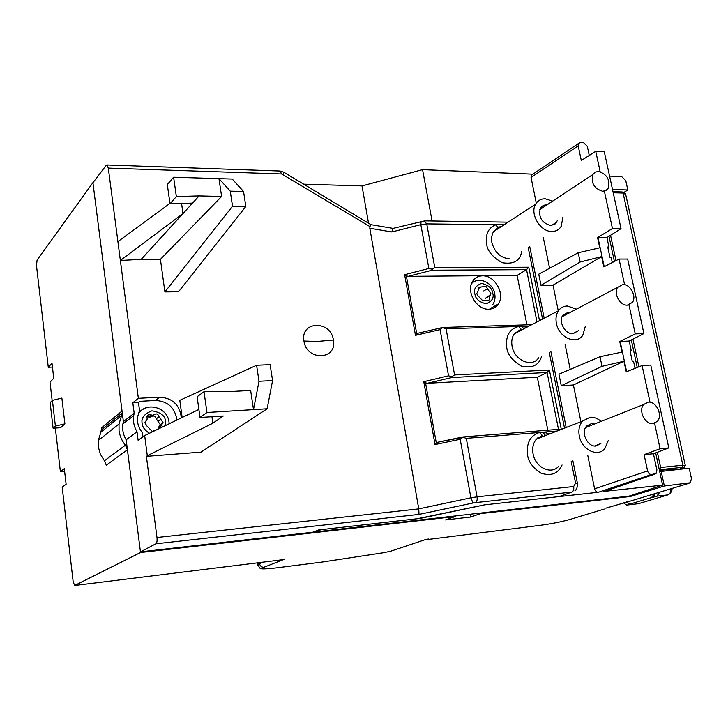 <?xml version="1.0" encoding="UTF-8"?>
<svg xmlns="http://www.w3.org/2000/svg" width="728" height="728" viewBox="0 0 728 728"><rect width="100%" height="100%" fill="white"/><g stroke="black" fill="none" stroke-linecap="round" stroke-linejoin="round"><path stroke-width="1.09" d="M668.577 469.241L659.486 470.634M608.981 236.263L614.405 261.443M631.322 339.958L637.255 367.467M655.664 452.907L662.607 485.148L629.056 496.114L315.724 531.859L315.606 531.121M662.607 485.148L604.695 491.327M650.022 402.22L642.087 365.538L650.759 365.083L668.805 447.92L653.416 453.753L656.902 469.933L656.055 473.519L651.533 474.51C649.604 474.456 648.284 473.245 647.574 470.889L644.098 454.645L660.087 448.73L654.581 423.277M587.724 455.182L594.594 488.825C595.249 491.072 596.523 492.21 598.398 492.246L484.702 504.832L419.992 518.436L320.993 529.665L315.724 531.859M303.694 184.184L362.025 185.922L368.532 223.214M362.025 185.922L422.559 169.642L532.878 174.156M600.145 171.672L595.741 151.297L581.308 160.488L578.187 145.864L578.478 143.516L580.48 142.497L583.519 142.661L587.305 146.337L589.261 155.419M422.622 170.015L432.077 220.975M642.087 365.538L626.244 371.871L623.969 361.215L602.02 366.339L600.009 356.72L558.949 374.201L561.27 385.713L573.4 384.985L580.908 421.749M624.597 284.666L619.055 259.059L603.831 266.894L601.637 256.602L580.161 262.016L578.214 252.734L538.738 274.174L540.986 285.303L553.025 285.139L558.276 310.847M565.092 344.28L570.224 369.405M532.805 174.201L531.358 175.175L531.04 177.432L536.29 203.13M543.352 237.747L549.585 268.286M619.055 259.059L627.663 259.041L643.898 333.57L629.183 341.05L631.285 350.841L630.057 350.896L632.332 361.488L633.56 361.434L635.053 368.35M595.741 151.297L604.276 151.715L621.039 228.647L606.925 237.565L608.954 247.019L607.88 247.675M608.954 247.019L607.734 247.019L609.937 257.239L611.156 257.239L612.293 262.535M631.285 350.841L630.166 351.387M623.969 361.215L573.4 384.985M602.02 366.339L561.27 385.713M600.009 356.72L622.021 352.088L619.755 341.505L635.244 333.888L628.974 304.905M601.637 256.602L553.025 285.139M580.161 262.016L540.986 285.303M578.214 252.734L599.763 247.802L597.579 237.583L612.448 228.528L604.358 191.127M668.805 447.92L660.087 448.73M644.098 454.645L653.416 453.753M621.039 228.647L612.448 228.528M597.579 237.583L606.925 237.565M643.898 333.57L635.244 333.888M619.755 341.505L629.183 341.05M626.626 371.717L620.156 341.414M604.204 266.703L597.961 237.483M98.316 446.792L98.326 440.467L100.883 432.241L121.631 415.406L119.019 423.969L119.037 430.557C119.765 435.972 121.894 440.849 125.425 445.181L104.404 460.788L100.346 454.19L98.316 446.792M480.38 513.076L480.489 513.64L630.284 496.514L630.13 495.759M121.631 415.406L122.34 413.386M55.337 428.064L60.406 471.744L64.301 468.65L66.121 484.229L62.198 487.187L73.137 581.508L74.62 585.494L140.531 552.516L127.427 449.758L125.425 445.181M140.531 552.516L455.173 516.534L455.064 515.961M605.796 508.171L633.506 500.145M630.284 496.514L664.336 485.995L690.344 482.737L691.473 478.578L689.189 468.222L659.686 471.598M455.173 516.534L445.518 519.919L470.643 517.026L480.489 513.64M61.871 398.089L64.901 423.842L60.597 427.727L53.099 428.21L50.141 402.63L52.416 400.382L61.871 398.089M93.284 182.155L37.083 260.087L36.5 265.647L48.285 367.258L51.997 363.245L53.754 378.287L50.014 382.164L52.161 400.637M609.6 176.121L621.648 176.586L625.761 180.58L627.836 189.981L624.096 192.301M664.336 485.995L661.133 471.134M470.643 517.026L470.133 514.241M428.838 539.002L426.208 539.321L390.745 551.187L383.692 552.689L321.53 562.143L275.994 567.922C264.036 569.305 260.005 569.087 263.909 567.258L283.401 559.623M604.149 509.072L570.297 519.364C561.597 521.803 551.515 523.796 540.067 525.343L424.469 539.903M659.386 470.188L671.307 468.959L667.576 470.161L676.276 469.56M64.901 423.842L55.401 426.089L52.416 400.382M55.401 426.089L53.099 428.21M64.619 471.407L60.406 471.744M52.443 367.085L48.285 367.258M122.04 411.02L101.683 427.709L100.883 432.241M127.427 449.758L106.315 465.174L104.404 460.788M612.503 189.489L627.836 189.981M258.859 562.662L259.031 563.854L263.673 562.062M602.72 191.273L605.951 190.527L608.253 188.206C610.264 179.716 606.997 174.11 598.425 171.408L595.095 172.163L592.756 174.602C590.872 183.119 594.194 188.679 602.72 191.273M652.925 423.632L657.302 421.421C663.09 415.588 656.292 401.073 648.275 402.129L643.689 404.495C638.092 410.437 644.999 424.779 652.925 423.632M654.39 493.793L651.524 497.579L630.621 503.876L629.656 503.985L626.535 501.856M623.423 502.811L626.635 505.086L638.447 503.694L667.885 494.894L656.865 496.168L652.579 497.461L655.491 493.466M627.591 504.977L630.73 503.867M656.865 496.168L659.805 492.146M483.019 301.01L484.293 300.427L487.824 300.664L489.271 299.845L489.58 295.905L490.836 293.329L487.341 288.752C486.477 286.341 485.157 285.658 483.392 286.705L478.378 287.296L478.096 291.164L476.767 293.466L477.55 295.422L483.019 301.01M627.318 305.15L632.395 302.42C636.964 296.56 630.266 283.975 622.859 284.484L617.617 287.36C613.194 293.302 619.992 305.751 627.318 305.15M303.958 341.041C306.588 361.443 337.519 360.051 333.388 340.012C330.885 320.011 300.118 320.766 303.958 341.041L317.39 341.459L333.388 340.012M552.652 201.128L545.208 198.799C540.968 198.79 537.783 200.564 535.635 204.149C529.511 213.741 540.385 231.95 551.933 231.459C556.065 231.404 559.177 229.657 561.27 226.19L562.89 217.099M600.691 421.039C597.351 418.291 593.839 417.026 590.162 417.244L582.464 421.139C579.279 425.025 578.223 429.984 579.306 435.99C581.626 449.722 597.652 457.566 604.813 448.666L608.371 440.304M576.349 309.063L567.267 305.988C563.554 306.133 560.615 307.726 558.44 310.765C556.156 314.232 555.473 318.418 556.392 323.323C558.758 337.537 576.476 345.372 582.81 335.208L585.33 326.353M557.33 220.639L555.036 224.069L550.705 225.498C541.605 222.877 538.165 217.062 540.376 208.072L543.361 205.314L547.165 204.759M594.594 445.991L600.864 443.552L596.077 446.009C587.56 447.292 580.444 432.214 586.641 426.035L591.473 423.605L593.802 423.778M488.861 309.2C476.931 310.11 465.965 291.919 472.363 281.791C474.638 277.95 477.996 275.967 482.446 275.83C494.812 275.102 505.532 294.239 498.252 304.058C496.005 307.307 492.874 309.018 488.861 309.2M572.654 333.688L578.478 330.667L572.963 333.688C565.092 334.425 558.048 321.33 562.962 315.106L568.532 312.121M521.639 251.742C520.001 260.97 513.477 264.61 502.093 262.681C492.328 256.939 487.169 250.641 486.613 243.789C485.33 234.279 488.297 227.964 495.531 224.861L498.343 227.209L492.638 233.124L491.564 237.556L491.846 242.479C494.676 252.425 500.546 257.885 509.436 258.868M544.808 435.135L543.188 432.177L539.457 432.478L542.351 435.481M559.159 429.347L560.296 429.784M437.938 442.214L463.063 437.273L460.178 439.275L470.907 497.815L418.755 508.881L369.815 228.246L391.828 231.95L393.12 228.374M571.216 461.479L575.575 483.146L573.664 486.522L477.067 496.824L466.284 438.356L463.063 437.273M504.058 224.788L426.735 223.887L424.26 220.857M391.828 231.95L420.829 224.643L428.865 268.486L432.168 269.242L432.077 270.215L408.135 276.349L517.126 275.421L526.544 269.66L432.077 270.215M539.494 320.639L528.783 267.221L434.816 267.676L432.168 269.242M528.783 267.221L526.544 269.66L537 321.931M523.496 328.901L522.304 326.381L518.6 326.499L520.975 329.211M442.642 327.491L440.076 329.62L448.548 375.848L451.915 376.649L451.806 377.541L427.336 383.292L537.319 377.24L547.11 372.472L451.806 377.541M561.306 429.393L549.394 370.015L454.591 374.947L446.082 328.792L442.915 327.673M454.591 374.947L451.915 376.649M549.394 370.015L547.11 372.472L558.494 429.347M573.664 486.522C574.064 489.38 573.473 491.236 571.89 492.083L475.42 502.62C476.904 501.756 477.45 499.817 477.067 496.824L470.907 497.815L472.973 503.021L419.01 514.405L155.919 543.78L140.449 551.86L312.922 532.177L318.664 529.929L417.153 518.755L484.702 504.832L559.049 496.605L561.197 495.85M517.126 275.421L526.926 324.852M537.319 377.24L547.82 430.202M448.548 375.848L423.769 381.681L435.026 444.562L436.29 442.933L437.91 442.214M427.336 383.292L425.525 382.828L436.29 442.933M419.01 514.405L418.755 508.89L156.984 537.482L146.392 456.356L200.983 452.134L267.14 408.772L272.572 380.58L270.124 364.664L256.584 365.265L179.798 400.336L182.155 417.499M181.363 417.881C179.789 404.941 172.554 398.034 159.669 397.16L138.356 398.325L108.308 168.104L281.636 173.956L369.942 226.599L369.815 228.246M230.257 191.155L243.543 191.5L245.837 206.488L178.569 291.728L164.901 291.919L232.532 206.224L230.257 191.155L218.964 178.642L221.621 196.46L160.424 259.35L164.901 291.919M141.187 259.368L183.001 213.568L120.366 260.469L141.187 259.368L160.424 259.35M423.769 381.681L425.525 382.828M428.865 268.486L404.622 274.702L415.47 335.326L418.154 333.169M404.622 274.702L406.342 275.821L416.725 333.77M408.135 276.349L406.342 275.821M369.942 226.599L370.916 224.652L283.784 172.199M544.235 435.208L544.389 435.99M146.392 456.356L147.302 455.719L144.672 435.572L138.12 440.249L137.019 431.777L126.153 439.821L140.449 551.86M126.153 439.821C123.196 434.771 122.113 429.465 122.905 423.905L123.387 421.594L134.179 413.295L132.814 402.748L138.356 398.325M108.308 168.104L106.98 164.974L106.188 165.347L92.929 182.719L123.387 421.594M155.919 543.78C156.939 542.879 157.293 540.786 156.984 537.482M173.619 177.232L176.358 196.56L170.006 203.804L167.304 184.53L173.619 177.232L232.25 179.052L243.543 191.5M117.9 241.605L169.952 203.394M181.554 203.449L183.001 213.568L199.108 195.923L221.621 196.46M159.669 397.16L155.464 400.464L139.831 401.337L138.475 402.429L132.814 402.748M155.464 400.464C167.786 401.174 174.948 407.68 176.977 420.001M267.14 408.772L253.508 409.618L250.641 390.454L227.627 391.7L204.004 391.691L197.106 396.751L200.018 417.49L223.287 416.007L212.867 423.223L147.302 455.719M200.018 417.49L206.952 412.494L253.508 409.618L259.004 381.263L256.584 365.265M545.045 435.735L544.517 435.198M138.475 402.429L139.558 410.71L137.592 416.835C136.937 422.649 138.548 427.909 142.415 432.632L142.961 436.8M134.179 413.295L133.679 415.679C132.896 421.303 134.007 426.672 137.019 431.777M144.672 435.572L198.89 409.436M211.939 416.725L212.867 423.223M537.81 437.792L540.167 437.637M176.358 196.56L199.108 195.923M170.006 203.804L192.547 203.103M245.837 206.488L232.532 206.224M206.952 412.494L204.004 391.691M259.004 381.263L272.572 380.58M659.313 469.851L660.642 467.485L682.855 465.219L623.095 193.056L625.707 194.485L685.248 465.192M610.537 235.281L616.006 260.624M632.941 339.13L638.911 366.803M657.357 452.261L660.642 467.485M667.576 470.161L667.467 469.624M158.085 429.101L158.049 428.009L160.824 425.989L163.09 422.659L159.023 416.744C158.122 413.968 156.475 413.249 154.063 414.596L152.571 415.242L151.124 414.905C149.04 414.114 147.657 414.733 146.992 416.78L147.147 419.155L144.808 422.677L147.001 426.098L152.216 431.431L156.129 430.048M153.617 414.933L149.841 417.326L147.029 416.607M160.988 427.709L160.888 427.172L158.495 428.91M158.049 428.009L160.315 424.688L156.265 418.809C155.61 416.371 154.136 415.524 151.833 416.289M160.824 425.989L160.888 427.172M138.821 412.257L140.085 411.375M603.721 491.664L654.645 474.192M651.533 474.51L598.398 492.246M594.594 488.825L647.574 470.889M578.187 145.864L531.04 177.432M284.502 559.486L74.884 585.467M689.088 483.246L632.65 500.409M263.909 567.258C261.598 567.294 260.142 566.093 259.55 563.654M259.068 563.854L257.885 564.455L257.912 565.31M391.846 550.823L390.745 551.187M540.067 525.343L539.612 525.398M571.125 519.11L570.297 519.364M652.579 497.461L651.524 497.579M630.621 503.876L631.667 503.749M671.016 488.743C670.989 492.019 669.942 494.075 667.885 494.894L668.641 494.603C671.325 492.447 672.408 490.399 671.908 488.47M638.966 503.539L637.519 503.803M478.096 288.734L481.144 286.85M486.031 297.834L490.035 295.441M474.929 294.167C473.382 289.38 475.566 285.786 481.481 283.383C488.288 284.966 492.019 288.151 492.683 292.947C494.248 297.688 492.092 301.292 486.204 303.758C479.352 302.211 475.593 299.017 474.929 294.167M483.356 291.173L487.341 288.752M542.742 435.389L536.436 439.093C533.178 442.988 532.059 447.911 533.078 453.881C535.262 467.494 551.342 475.166 558.667 466.266M521.776 329.056L514.305 333.761C511.957 337.228 511.22 341.405 512.093 346.282C514.314 360.415 532.123 368.04 538.629 357.848M499.117 226.963L493.293 231.823L535.635 204.149M549.804 433.879L543.188 432.177L557.029 431.058M466.284 438.356L539.457 432.478C530.184 435.535 526.235 443.052 527.609 455.027C528.182 461.37 532.559 467.376 540.749 473.064C550.95 476.44 558.058 473.746 562.062 464.974M528.191 247.529L542.569 319.028M549.276 352.388L564.509 428.137M434.816 267.676L426.735 223.887L420.829 224.643L421.093 221.294M526.608 327.345L522.304 326.381L528.856 326.171M446.082 328.792L518.6 326.499C509.391 329.001 505.441 336.008 506.752 347.52C507.307 354.136 512.084 360.296 521.093 366.02C532.013 368.668 538.866 365.429 541.65 356.292M546.464 435.18L545.8 435.135M574.974 490.581C576.676 489.625 577.486 487.205 577.431 483.328L575.575 483.146M435.026 444.562L460.178 439.275M415.47 335.326L440.076 329.62M472.973 503.021L475.42 502.62M559.049 496.605L571.89 492.083M283.228 174.447L283.738 172.163L280.025 171.016L281.636 173.956M279.661 171.007L106.98 164.974M678.987 469.278L683.246 467.867M683.947 467.54L685.312 465.483L682.855 465.219L682.063 467.385C684.338 467.203 684.557 467.44 682.7 468.086M659.859 469.678L682.063 467.385M622.021 191.964L623.095 193.056L613.222 192.756M153.927 430.667L153.299 431.122M148.403 416.989L151.124 414.905M149.422 433.278C144.845 430.266 142.479 427.136 142.315 423.914C140.75 418.382 143.953 414.023 151.897 410.82C160.615 412.239 165.165 415.743 165.565 421.33L165.584 425.489M160.943 419.155L158.176 421.212M156.265 418.809L159.023 416.744M147.211 407.425L142.297 409.582L138.438 413.276M578.478 143.516L531.358 175.175M98.326 440.467L119.019 423.969M271.717 568.413C259.268 569.396 262.062 568.695 259.405 567.922L257.648 562.817M101.674 429.711L122.277 412.903M539.675 209.719L592.756 174.602M585.558 427.573L643.689 404.495M487.906 300.655L489.271 299.845M485.585 298.307L489.58 295.905M486.55 297.306L490.554 294.904M492.565 304.914C494.812 301.592 495.522 297.807 494.685 293.575M494.594 293.156C492.428 282.282 478.533 276.094 471.489 283.665M562.098 316.698L617.617 287.36M582.464 421.139L536.436 439.093L542.151 435.481M558.44 310.765L514.305 333.761L520.857 329.238M558.922 429.32L462.853 436.964L437.173 442.378M546.173 435.299L545.445 435.226M529.729 246.528L544.171 318.2M550.887 351.56L566.184 427.491M572.9 460.842L577.386 483.11M508.089 222.149L424.761 220.857L392.692 228.483M531.686 324.697L442.751 327.464L417.417 333.342M501.255 226.617L499.19 226.945M556.692 222.104L551.542 225.462M370.871 224.652L392.965 228.355M133.679 415.679L122.905 423.905M490.099 308.663L498.252 304.058M612.985 191.692L622.231 191.974L625.607 193.775M160.315 424.688L163.09 422.659M169.178 423.76L168.987 421.849M168.914 421.421C167.021 407.052 146.055 401.465 138.274 413.759"/></g></svg>
